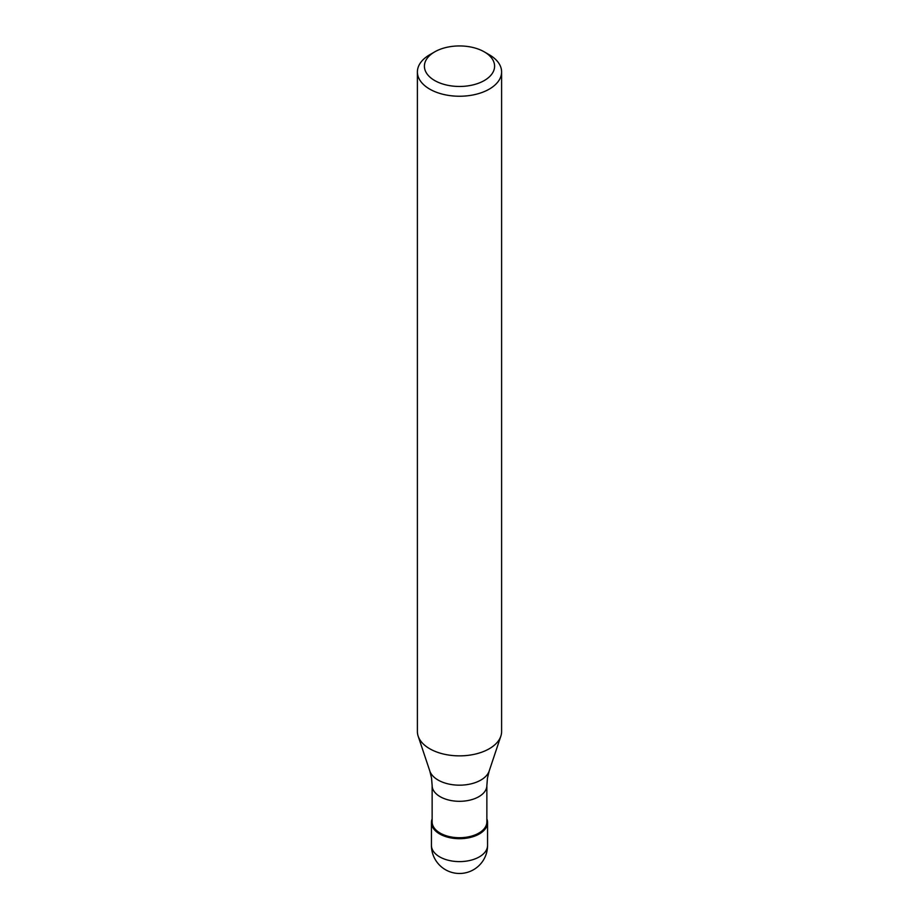 <?xml version="1.0" encoding="UTF-8"?>
<svg xmlns="http://www.w3.org/2000/svg" width="919" height="919" viewBox="0 0 919 919"><rect width="100%" height="100%" fill="white"/><g stroke="black" fill="none" stroke-linecap="round" stroke-linejoin="round"><path stroke-width="1.38" d="M479.35 833.947A28.064 16.209 180 0 1 448.759 837.462A28.064 16.209 180 0 1 431.436 822.494A28.064 16.209 180 0 1 432.137 818.886A28.064 16.209 0 0 0 445.922 836.669A28.064 16.209 0 0 0 479.35 833.947A28.064 16.209 0 0 0 486.863 818.886A28.064 16.209 180 0 1 487.564 822.494A28.064 16.209 180 0 1 479.35 833.947M432.137 821.919A27.363 15.795 0 0 0 449.023 836.52A27.363 15.795 0 0 0 478.856 833.085A27.363 15.795 0 0 0 486.863 821.919L486.863 785.515A27.363 15.795 180 0 1 478.856 796.681A27.363 15.795 180 0 1 449.023 800.104A27.363 15.795 180 0 1 432.137 785.515L432.137 821.919M417.398 71.935L417.398 731.558A42.102 24.308 0 0 0 418.156 736.165A42.102 24.308 0 0 0 447.162 754.798A42.102 24.308 0 0 0 489.276 748.744A42.102 24.308 0 0 0 500.844 736.165A42.102 24.308 0 0 0 501.602 731.558L501.602 71.935A42.102 24.308 180 0 1 489.276 89.12A42.102 24.308 180 0 1 443.383 94.393A42.102 24.308 180 0 1 417.398 71.935A42.102 24.308 180 0 1 429.724 54.749L434.687 51.878A35.083 20.252 180 0 1 484.313 51.878A35.083 20.252 180 0 1 484.313 80.527A35.083 20.252 180 0 1 434.687 80.527A35.083 20.252 180 0 1 434.687 51.878L429.724 54.749M484.313 51.878L489.276 54.749A42.102 24.308 180 0 1 501.602 71.935M431.436 822.494L431.436 845.411A28.064 16.209 0 0 0 448.759 860.379A28.064 16.209 0 0 0 479.35 856.864A28.064 16.209 0 0 0 487.564 845.411L487.564 822.494M432.137 785.515L431.551 778.14L429.816 771.03A30.235 17.461 0 0 0 450.643 784.412A30.235 17.461 0 0 0 480.878 780.059A30.235 17.461 0 0 0 489.184 771.03L487.449 778.14L486.863 785.515M431.436 845.411A28.064 28.064 0 0 0 473.538 869.719A28.064 28.064 0 0 0 487.564 845.411M429.816 771.03L418.156 736.165M489.184 771.03L500.844 736.165"/></g></svg>
